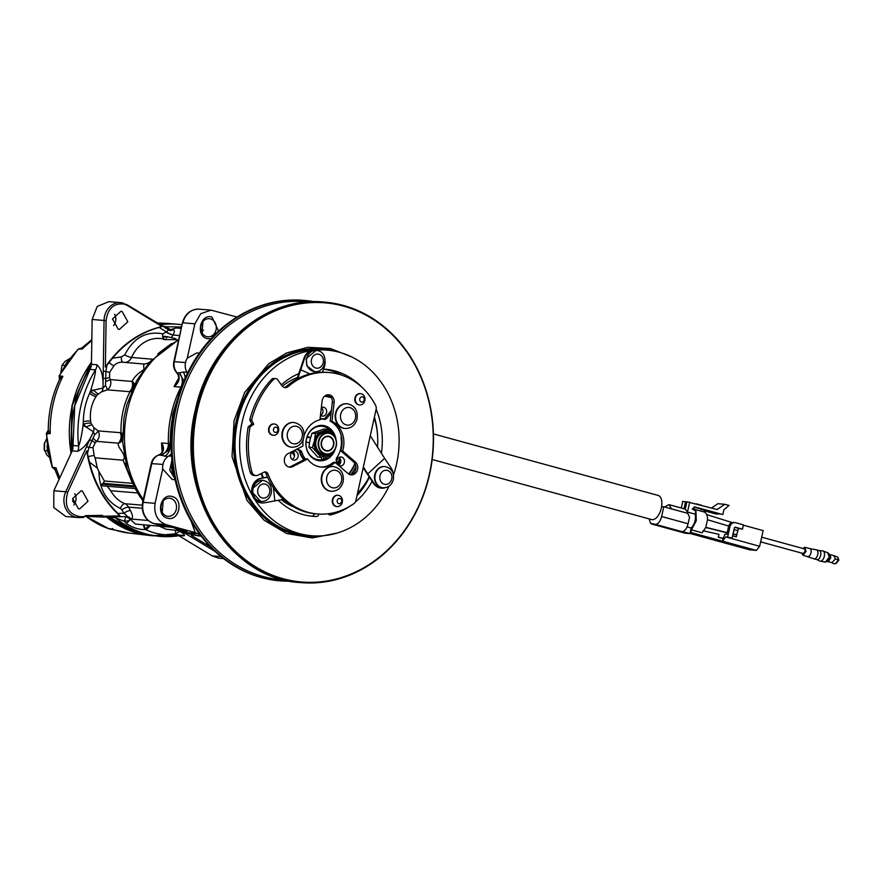 <?xml version="1.0" encoding="UTF-8"?>
<svg xmlns="http://www.w3.org/2000/svg" width="883" height="883" viewBox="0 0 883 883"><rect width="100%" height="100%" fill="white"/><g stroke="black" fill="none" stroke-linecap="round" stroke-linejoin="round"><path stroke-width="1.32" d="M135.695 488.586L136.578 488.31A102.881 88.002 94.8 0 0 143.278 499.568M133.83 485.893L103.212 483.332L101.677 484.149L101.832 485.76L102.505 485.65L101.832 485.76M134.028 485.904L136.578 488.31A102.881 88.002 94.8 0 1 178.598 340.209M98.918 471.511L104.382 480.992L132.494 483.343L123.079 460.186L95.121 457.847L97.329 468.122L98.918 471.511C99.304 489.337 106.479 501.665 120.463 508.498L121.942 509.866A5.32 1.7 151 0 1 128.543 507.129A8.874 7.583 94.8 0 0 124.823 503.707A5.32 2.66 -67.6 0 0 120.463 508.498M103.212 483.332L104.382 480.992M106.799 485.705L110.706 490.716A33.697 28.83 94.8 0 0 124.823 503.707L142.24 505.164M101.92 517.085L126.898 516.577C127.737 516.489 126.71 515.396 123.841 513.288A5.32 1.7 151 0 1 130.43 510.551C133.068 515.815 133.167 518.608 130.706 518.928A5.32 4.547 94.8 0 0 128.002 516.721A5.32 4.547 94.8 0 0 127.295 516.588L127.295 516.588A5.32 4.547 94.8 0 0 127.042 516.577M143.565 524.91A8.874 3.664 -126.8 0 0 145.055 529.513C139.05 529.734 132.781 527.747 126.269 523.553L124.326 521.29L126.026 516.511L129.834 518.862L129.337 520.529L129.79 518.939L135.485 524.072L171.755 527.261M121.942 509.866L123.841 513.288L117.847 513.409L119.989 515.915L103.355 516.246L101.711 517.085L126.986 516.588M103.355 516.246L102.273 515.319L85.508 515.727L101.545 515.407M85.452 516.025L94.845 516.169L94.845 515.551M93.366 515.573L93.355 516.191M117.847 513.409C103.973 499.723 94.514 482.637 89.481 462.14L86.755 450.882L67.693 492.272C63.94 506.091 68.101 514.237 80.198 516.71A3.543 1.832 88.9 0 1 79.062 517.537L83.576 517.449L85.419 515.65L101.644 515.407M101.446 517.063L87.086 516.334A1.777 0.916 -91.1 0 0 87.13 516.334A1.777 0.916 -91.1 0 0 87.638 516.014M80.198 516.71L84.327 516.632M82.329 491.014L88.024 501.246L79.602 508.917L78.399 508.707L72.704 498.487L81.126 490.805L82.329 491.014M86.755 450.882C90.817 477.582 101.887 499.259 119.989 515.915M73.841 505.01A9.095 7.781 94.8 0 0 74.779 493.696M65.795 516.511L53.764 507.526L53.852 490.749L65.75 491.754A3.543 0.717 -155.3 0 1 67.693 492.272M87.549 453.034L88.907 447.526L94.624 434.646L93.388 431.765C89.227 441.643 84.017 448.167 77.715 451.323L72.229 450.871L53.852 490.749M72.229 450.871L73.09 445.529L78.587 445.992C80.077 443.034 81.567 436.169 83.035 425.396A8.874 1.799 -155.3 0 0 85.949 426.975L83.675 423.995A5.32 0.784 170.6 0 1 90.905 423.089L93.686 427.527L98.168 430.904A5.32 1.523 -37.6 0 1 94.624 434.646M126.269 523.553L129.282 520.716L124.326 521.29L115.298 517.802L109.249 516.941M158.521 323.906L172.45 323.829L158.366 323.807M91.181 366.456L74.724 405.727L72.87 448.983M108.741 516.952L139.978 533.398L160.187 536.4A106.435 91.037 94.8 0 0 181.015 535.352L182.064 535.308A5.32 4.547 94.8 0 1 183.796 535.871L180.055 535.562M160.066 324.845A106.435 91.037 94.8 0 1 177.947 324.282L182.03 324.734A106.435 91.037 94.8 0 0 177.947 324.282L174.746 324.017A106.435 91.037 94.8 0 0 159.978 324.182L158.819 324.083M172.45 323.829L173.587 323.929M116.004 520.573A106.435 91.037 94.8 0 0 132.759 530.12L130.463 529.921L113.719 520.385L116.004 520.573M181.015 535.352L175.783 534.259C166.269 535.551 157.218 534.436 148.631 530.915L146.401 529.943A8.874 3.852 132.1 0 1 150.54 525.484M130.706 529.215L130.463 529.921M128.443 530.12L113.896 522.427M151.39 535.661L137.406 533.177L128.984 530.429L137.174 533.155L151.49 535.672M91.479 361.765L71.931 405.507L70.872 453.807M106.291 516.996L113.521 522.217L106.49 516.996M59.36 377.096L59.437 375.882L62.903 376.346L59.614 379.381L59.36 377.096L62.903 376.346A105.761 90.463 94.8 0 0 53.101 404.039A105.761 90.463 94.8 0 0 50.21 433.608L47.086 432.438L48.311 430.352L50.21 433.608L46.656 433.553L47.605 434.083M53.123 468.034L52.362 467.239L56.004 467.835L54.978 469.723L53.123 468.034L56.004 467.835A105.761 90.463 94.8 0 0 59.801 477.824M110.121 528.619L112.958 529.347L112.605 528.453M111.843 529.204L112.958 529.347A105.761 90.463 94.8 0 0 129.337 533.1L147.163 535.197M108.797 528.74L109.106 528.851A105.629 90.353 94.8 0 1 86.081 516.356M65 365.595L61.987 365.341L60.861 372.527L61.987 365.341L65.099 361.39L70.176 358.288M68.311 360.772A13.565 11.611 94.8 0 0 65.287 365.154M78.112 349.16L81.976 347.913L82.351 349.017L78.112 349.16L59.095 375.871L59.481 379.635C52.097 395.507 48.366 412.328 48.267 430.098L46.302 433.619L52.362 467.239A105.629 90.353 94.8 0 1 46.656 433.553L47.053 432.67M80.11 348.642L78.576 348.973A105.629 90.353 94.8 0 0 59.437 375.882L60.397 376.39M79.58 348.664L82.351 349.017A105.761 90.463 94.8 0 1 91.821 340.584M47.229 445.705A13.565 11.611 94.8 0 0 48.554 453.862M49.271 457.262L46.854 454.977L44.15 449.304L44.249 444.061L46.545 438.818M44.735 442.394L44.404 450.606L47.516 450.86M157.726 323.421L165.861 323.355M158.355 323.807L158.344 323.796A106.435 91.037 94.8 0 1 171.721 323.763L169.337 323.564A106.435 91.037 94.8 0 0 157.781 323.454L169.337 323.564M114.172 522.449L113.521 522.217M71.037 453.454L72.207 405.286L91.479 362.107M129.216 530.462L128.488 529.977M154.282 535.683L175.585 533.774M97.009 395.087A5.32 1.545 -145.2 0 1 90.75 391.577L90.772 390.187L93.532 390.176L90.75 391.577L89.613 393.31L90.772 390.187C94.062 379.613 95.629 372.847 95.474 369.867L89.978 369.403L91.446 364.293L96.942 364.756C101.512 368.951 103.521 376.71 102.969 388.012L105.485 385.452L105.739 378.476L103.145 378.365L102.991 388.012A5.32 4.547 -85.2 0 1 101.501 391.864L97.009 395.087A33.697 28.83 94.8 0 0 96.026 396.588C91.435 403.961 89.624 412.107 90.618 421.003A5.32 0.618 -6.3 0 0 83.344 421.577C83.477 411.61 85.563 402.184 89.613 393.31A5.32 1.413 -148.1 0 0 96.026 396.588M109.227 362.582A5.32 1.876 -136.7 0 0 114.039 365.606L109.635 372.35L109.558 377.549L105.739 378.476L105.861 371.103L107.009 365.33L112.505 358.244C125.541 342.681 141.07 332.416 159.083 327.438L161.986 326.533L127.395 305.496A3.543 1.689 -58.7 0 0 126.931 304.69L120.728 302.648A17.737 15.177 -85.2 0 0 104.051 320.463L92.152 319.469L91.446 364.293M92.152 319.469L97.24 306.412L108.907 301.666M127.395 305.496L124.106 304.072C113.73 302.979 107.715 308.476 106.092 320.562L105.353 367.019C120.11 345.463 138.984 331.964 161.986 326.533M118.201 329.193L112.494 318.973L120.916 311.291L122.119 311.5L127.825 321.732L119.404 329.414L118.201 329.193M113.631 325.496A9.095 7.781 94.8 0 0 114.58 314.193M162.097 326.081L165.849 326.754L165.474 328.211M218.774 558.211L212.218 555.893L178.863 535.749M210.518 546.974L191.412 535.44L193.929 535.01M221.037 556.621L212.218 555.893M179.492 530.23L180.596 531.743C184.194 534.105 185.264 535.484 183.796 535.871M180.596 531.743A5.32 3.444 -55.3 0 0 175.783 534.259L175.287 530.396M91.368 424.844L85.949 426.975L93.366 431.765A5.32 4.547 94.8 0 0 93.708 427.527A5.32 4.547 -85.2 0 1 93.366 431.765L89.636 439.911L92.086 440.65A5.32 0.817 -139.7 0 0 95.198 442.703L92.958 447.56L88.907 447.526A3.543 0.717 -155.3 0 0 86.468 446.798L65.75 491.754A17.737 15.177 -85.2 0 0 77.616 517.493L65.717 516.5M93.477 438.509A5.32 0.861 -130.7 0 0 96.633 441.357C99.47 438.056 99.978 434.568 98.168 430.904L120.949 432.736C120.772 417.284 123.797 403.63 130.033 391.787L129.503 391.688A8.874 7.583 94.8 0 0 132.097 381.434C134.106 377.173 138.068 373.222 143.984 369.58C143.565 365.529 143.719 363.708 144.415 364.116M97.991 393.884A5.32 0.585 42.9 0 1 93.532 390.176L102.991 388.012A5.32 4.547 94.8 0 1 101.523 391.864L101.501 391.864M106.092 320.562L104.051 320.463L103.256 370.992L109.635 372.35M107.009 365.33L105.353 367.019M105.485 385.452A5.32 0.861 -119.6 0 1 107.329 389.833C110.496 387.328 111.501 383.928 110.353 379.613L132.097 381.434L133.476 382.538A8.874 8.046 110.5 0 1 130.033 391.787L131.424 391.522M106.115 381.368L110.353 379.613L109.558 377.549M181.225 328.377L176.159 327.946L170.474 329.657L172.615 329.834C174.768 329.756 174.922 331.423 173.09 334.845A5.32 1.214 27.6 0 1 166.468 331.931L168.267 329.944M169.05 330.264A5.32 4.547 94.8 0 0 170.474 329.657L165.849 326.754L181.534 326.986M149.061 525.363A8.874 3.775 -46 0 0 145.54 529.138A8.874 3.576 51.4 0 1 143.962 524.944M148.123 520.473L129.79 518.939M89.481 462.14L97.329 468.122M123.079 460.186C127.903 455.175 116.424 447.427 118.41 443.178L96.633 441.357L95.198 442.703M88.377 456.511L94.117 455.385A12.77 10.927 94.8 0 0 95.121 457.847M92.958 447.56L94.117 455.385M122.571 433.476L120.949 432.736A8.874 7.859 76.3 0 1 120.198 442.449L118.41 443.178A8.874 7.583 94.8 0 0 120.397 432.758M129.503 391.688L107.329 389.833L101.523 391.864M159.569 526.246L166.037 529.204L180.408 530.826M140.386 497.317L137.284 492.339M120.198 442.449L122.605 440.187M134.691 384.37L133.476 382.538M157.792 353.785L171.512 343.542M177.924 339.988L172.947 339.58C163.719 339.712 161.578 339.536 166.534 339.039M163.366 339.392L164.017 336.423M175.441 339.182C176.799 339.204 176.081 338.829 173.289 338.034C164.514 336.037 162.373 335.86 166.876 337.494M124.945 463.354L134.172 486.577M114.039 365.606A12.77 10.927 94.8 0 1 122.351 362.218L144.15 364.039C147.604 363.498 149.492 362.77 149.801 361.864L136.677 380.595L126.788 404.955L123.973 417.99L122.682 442.151L126.997 468.178M162.218 512.405L163.167 501.103M162.395 451.787L160.64 453.983L158.454 455.098A3.543 1.722 71.3 0 1 158.819 455.054A11.534 9.868 94.8 0 0 161.159 453.862L160.32 454.557L161.159 453.862C164.128 450.772 164.271 447.14 161.578 442.957L162.395 451.787M170.717 498.409A9.095 7.781 94.8 0 0 169.514 498.2A9.095 7.781 94.8 0 0 161.081 505.904A9.095 7.781 94.8 0 0 166.788 516.102A9.095 7.781 94.8 0 0 167.991 516.323A9.095 7.781 94.8 0 0 176.412 508.619A9.095 7.781 94.8 0 0 170.717 498.409M167.395 518.133C155.408 515.495 160.452 492.725 172.174 496.555C184.15 499.204 179.106 521.963 167.395 518.133M177.924 528.487A1.777 1.512 94.8 0 0 179.039 530.44L178.399 529.535M174.801 527.957L171.479 526.864L174.878 527.615M179.304 528.608L171.688 527.25L169.966 526.467L172.45 526.599M169.702 525.639L169.977 526.4M177.869 528.211L173.874 526.985M161.048 525.517L161.401 525.617A1.777 1.512 94.8 0 0 161.633 525.661L161.633 525.661A1.777 1.512 94.8 0 0 161.876 525.661M162.13 452.284L162.185 452.129A102.881 88.002 -85.2 0 1 161.578 442.957L168.377 443.531A102.881 88.002 -85.2 0 1 180.883 387.107A11.534 2.561 -153.1 0 0 181.479 387.118M167.825 456.599L161.026 455.242L167.891 450.882L169.9 444.701M171.611 456.202L168.819 455.97C164.381 458.829 162.34 463.167 162.693 468.983L155.077 503.332C153.697 513.994 157.329 521.091 165.96 524.612L195.209 532.592L200.11 534.756M183.929 380.959L179.271 372.946L183.234 372.008L186.92 372.317M173.896 361.765L174.359 361.655A11.534 9.868 94.8 0 0 177.053 372.758A3.543 1.435 137.6 0 1 176.545 372.538L178.101 374.767L178.763 377.935L177.362 381.776L174.083 386.533C178.41 383.343 179.933 379.502 178.642 375.021L178.09 374.414L178.642 375.021A11.534 9.868 94.8 0 0 177.053 372.758L179.271 372.946A11.534 9.868 -85.2 0 1 180.883 387.107L174.083 386.533A102.881 88.002 -85.2 0 1 178.609 378.465M202.019 332.891L202.969 321.589M210.507 318.906A9.095 7.781 94.8 0 0 209.304 318.686A9.095 7.781 94.8 0 0 200.882 326.39A9.095 7.781 94.8 0 0 206.589 336.6A9.095 7.781 94.8 0 0 207.792 336.809A9.095 7.781 94.8 0 0 216.214 329.105A9.095 7.781 94.8 0 0 210.507 318.906M210.927 338.752L207.185 338.619C195.209 335.981 200.253 313.211 211.964 317.041L218.576 331.103M169.889 444.006L171.181 445.231M237.008 317.019L211.059 310.154L200.761 313.675L194.878 323.818L187.262 358.167C184.514 363.145 184.514 368.034 187.24 372.847L187.637 372.88M162.693 468.983L172.207 479.48L175.099 479.723M191.004 520.904L195.209 532.592M168.819 455.97L171.457 453.862M199.359 353.101L196.854 352.891L187.262 358.167M174.845 478.564L169.746 470.231L171.953 460.12M192.284 364.182L198.167 354.811M314.039 301.699A140.75 120.397 94.8 0 0 304.304 300.419L303.465 300.352A140.75 120.397 94.8 0 0 173.046 419.591A140.75 120.397 94.8 0 0 261.368 577.581A140.75 120.397 94.8 0 0 279.988 580.871L290.639 581.301M282.582 579.347A140.75 120.397 94.8 0 0 301.213 582.648A140.75 120.397 94.8 0 0 431.632 463.409A140.75 120.397 94.8 0 0 343.31 305.419A140.75 120.397 94.8 0 0 324.69 302.129A140.75 120.397 94.8 0 0 194.26 421.368A140.75 120.397 94.8 0 0 282.582 579.347M343.52 306.125A140.066 119.801 -85.2 0 1 429.392 474.127A140.066 119.801 -85.2 0 1 283.09 578.707A140.066 119.801 -85.2 0 1 197.218 410.716A140.066 119.801 -85.2 0 1 343.52 306.125M320.849 535.871A94.017 80.419 -85.2 0 1 306.401 536.18A94.017 80.419 -85.2 0 1 293.962 533.983A94.017 80.419 -85.2 0 1 234.966 428.454A94.017 80.419 -85.2 0 1 322.085 348.807A94.017 80.419 -85.2 0 1 334.525 351.015A94.017 80.419 -85.2 0 1 336.28 351.522M292.074 452.096A19.514 16.689 94.8 0 0 294.503 455.76M339.127 457.361A4.503 3.852 -85.2 0 1 340.805 461.478A4.503 3.852 -85.2 0 1 338.465 465.253M321.346 407.582A4.503 3.852 -85.2 0 1 322.99 411.688A4.503 3.852 -85.2 0 1 320.65 415.44M292.825 451.577A4.503 3.852 -85.2 0 1 294.503 455.694A4.503 3.852 -85.2 0 1 292.163 459.469M339.657 465.849A4.503 3.852 -85.2 0 1 336.82 460.794A4.503 3.852 -85.2 0 1 341.004 456.975A4.503 3.852 -85.2 0 1 341.6 457.074A4.503 3.852 -85.2 0 1 344.425 462.129A4.503 3.852 -85.2 0 1 340.253 465.948A4.503 3.852 -85.2 0 1 339.657 465.849M321.357 407.527A4.503 3.852 -85.2 0 1 323.189 407.162A4.503 3.852 -85.2 0 1 323.785 407.273A4.503 3.852 -85.2 0 1 326.622 412.328A4.503 3.852 -85.2 0 1 322.438 416.147A4.503 3.852 -85.2 0 1 321.842 416.036A4.503 3.852 -85.2 0 1 320.474 415.297M293.355 460.065A4.503 3.852 -85.2 0 1 290.529 454.999A4.503 3.852 -85.2 0 1 294.701 451.191A4.503 3.852 -85.2 0 1 295.297 451.29A4.503 3.852 -85.2 0 1 298.123 456.345A4.503 3.852 -85.2 0 1 293.951 460.164A4.503 3.852 -85.2 0 1 293.355 460.065M325.562 395.496A47.892 40.971 -85.2 0 1 329.061 396.268A47.892 40.971 -85.2 0 1 330.761 396.776M355.098 463.895A47.892 40.971 -85.2 0 1 348.995 474.237M324.547 396.224A47.009 40.21 -85.2 0 1 329.326 397.173A47.009 40.21 -85.2 0 1 331.456 397.825M354.889 463.52A47.009 40.21 -85.2 0 1 348.642 474.016M341.357 436.235A3.543 3.035 94.8 0 0 341.125 438.321A23.951 20.486 -85.2 0 1 336.842 457.648A3.543 3.035 94.8 0 0 336.268 460.849L337.03 464.028M320.032 419.193A23.951 20.486 -85.2 0 1 322.924 419.193A23.951 20.486 -85.2 0 1 324.171 419.337A3.543 3.035 94.8 0 0 326.809 418.255L331.103 413.045M305.341 459.072A23.951 20.486 -85.2 0 1 301.765 452.173A3.543 3.035 94.8 0 0 299.69 450.076L296.688 449.248M335.948 439.028A17.737 15.177 94.8 0 0 324.9 425.838A17.737 15.177 94.8 0 0 322.549 425.418A17.737 15.177 94.8 0 0 306.114 440.451A17.737 15.177 94.8 0 0 317.24 460.352A17.737 15.177 94.8 0 0 319.591 460.771A17.737 15.177 94.8 0 0 335.319 448.807M321.136 457.273L321.257 457.78A2.748 2.351 94.8 0 0 322.67 459.568A16.854 14.415 94.8 0 1 316.699 459.436A16.854 14.415 94.8 0 1 306.048 441.158A2.748 2.351 94.8 0 0 307.472 442.361L309.392 442.88M310.584 437.526L308.653 437.008A2.748 2.351 94.8 0 0 306.887 437.339L306.037 441.147M309.491 437.56L306.887 437.35A16.854 14.415 94.8 0 1 323.973 426.632A16.854 14.415 94.8 0 1 329.326 429.591A2.748 2.351 -85.2 0 0 327.891 429.922M310.496 437.836L307.527 437.03M321.103 457.284L327.593 455.242A12.417 10.618 -85.2 0 1 317.306 452.438A12.417 10.618 -85.2 0 1 314.48 440.562L312.361 447.493L321.103 457.284L317.67 456.997L308.929 447.206L309.9 440.187L312.019 433.255L323.862 429.094L327.295 429.381L321.942 431.511A12.417 10.618 -85.2 0 1 332.24 434.315A12.417 10.618 -85.2 0 1 332.262 434.348M312.361 447.493L308.929 447.206M314.48 440.562A12.417 10.618 -85.2 0 1 321.942 431.511L315.452 433.542L314.48 440.562M330.661 453.52A12.417 10.618 -85.2 0 1 327.593 455.242L332.946 453.111L333.586 451.334M321.346 441.919A7.45 6.369 -85.2 0 1 329.127 436.357A7.45 6.369 -85.2 0 1 333.697 445.297A7.45 6.369 -85.2 0 1 325.915 450.86A7.45 6.369 -85.2 0 1 321.346 441.919M328.023 436.533A7.097 6.071 94.8 0 0 327.924 436.522A7.097 6.071 94.8 0 0 321.456 441.986A7.097 6.071 94.8 0 0 325.805 450.496A7.097 6.071 94.8 0 0 326.743 450.661A7.097 6.071 94.8 0 0 326.831 450.672M329.05 436.699A7.097 6.071 -85.2 0 1 333.498 444.668A7.097 6.071 -85.2 0 1 326.931 450.683A7.097 6.071 -85.2 0 1 325.993 450.507A7.097 6.071 -85.2 0 1 321.533 442.549A7.097 6.071 -85.2 0 1 328.112 436.533A7.097 6.071 -85.2 0 1 329.05 436.699M336.004 439.568L335.65 438.608M332.24 434.315L327.295 429.381M315.452 433.542L312.019 433.255M322.438 459.458A2.748 2.351 94.8 0 0 324.116 456.39M325.717 455.882L325.794 456.18A2.748 2.351 94.8 0 1 325.341 458.663L331.114 453.906M333.266 435.164L331.313 431.765A2.748 2.351 -85.2 0 1 331.202 433.2M329.547 431.522A2.748 2.351 94.8 0 0 328.333 429.701M331.313 431.765L329.326 429.591M325.341 458.663L323.321 459.723M320.485 467.03A23.951 20.486 -85.2 0 0 333.377 462.295L335.209 462.449A23.951 20.486 -85.2 0 1 321.401 467.129A23.951 20.486 -85.2 0 1 318.233 466.566A23.951 20.486 -85.2 0 1 307.604 459.005L305.772 458.851L290.882 466.467A7.097 6.071 -85.2 0 1 288.896 467.052M327.781 394.789A7.097 6.071 -85.2 0 1 332.306 402.449L330.176 421.147A23.951 20.486 -85.2 0 1 340.794 450.838L353.564 461.919A7.097 6.071 -85.2 0 1 355.661 469.568A7.097 6.071 -85.2 0 1 350.187 474.712A7.097 6.071 -85.2 0 1 347.979 473.531L335.209 462.449M264.536 472.019A3.543 3.035 -85.2 0 1 266.114 473.774A70.949 60.695 94.8 0 0 306.258 512.151A70.949 60.695 94.8 0 0 315.65 513.818L317.483 513.972A70.949 60.695 -85.2 0 1 308.09 512.306A70.949 60.695 -85.2 0 1 267.946 473.928L266.114 473.774M275.673 378.619L273.84 378.465A3.543 3.035 94.8 0 0 271.511 379.425A87.627 74.956 94.8 0 0 249.768 419.833L251.876 424.083L248.233 426.743A87.627 74.956 94.8 0 0 250.077 471.897A5.32 4.547 94.8 0 0 253.266 475.33A5.32 4.547 94.8 0 0 253.973 475.451L255.805 475.606A5.32 4.547 -85.2 0 1 255.099 475.484A5.32 4.547 -85.2 0 1 251.909 472.052A87.627 74.956 -85.2 0 1 250.066 426.897L253.708 424.226L251.589 419.988A87.627 74.956 -85.2 0 1 273.344 379.569A3.543 3.035 -85.2 0 1 277.726 379.833L282.03 385.805A5.32 4.547 -85.2 0 0 284.403 387.505A5.32 4.547 -85.2 0 0 285.099 387.626A5.32 4.547 -85.2 0 0 288.189 386.577A70.949 60.695 -85.2 0 1 329.315 372.56A70.949 60.695 -85.2 0 1 375.617 405.429A5.32 4.547 -85.2 0 1 376.103 409.469L355.959 500.341A5.32 4.547 -85.2 0 1 353.829 503.674A70.949 60.695 -85.2 0 1 317.483 513.972M329.315 372.56L327.483 372.405A70.949 60.695 94.8 0 0 286.357 386.423A5.32 4.547 -85.2 0 1 284.194 387.449M304.072 435.838A23.951 20.486 -85.2 0 1 319.966 419.789L322.085 401.103A7.097 6.071 -85.2 0 1 328.708 394.778A7.097 6.071 -85.2 0 1 334.138 402.604L332.008 421.29A23.951 20.486 -85.2 0 1 342.626 450.992L355.396 462.074A7.097 6.071 -85.2 0 1 357.339 470.231A7.097 6.071 -85.2 0 1 351.092 474.866A7.097 6.071 -85.2 0 1 350.154 474.701M307.604 459.005L292.714 466.621A7.097 6.071 -85.2 0 1 289.801 467.206A7.097 6.071 -85.2 0 1 288.862 467.041A7.097 6.071 -85.2 0 1 284.326 460.805A7.097 6.071 -85.2 0 1 288.079 453.652L302.968 446.036A23.951 20.486 -85.2 0 1 303.222 439.546M363.2 467.692L373.564 483.509A12.417 10.618 94.8 0 0 380.97 488.089A12.417 10.618 94.8 0 0 381.29 488.111M291.721 447.217A12.417 10.618 -85.2 0 1 291.489 447.206A12.417 10.618 -85.2 0 1 282.229 432.019A12.417 10.618 -85.2 0 1 293.553 422.46A12.417 10.618 -85.2 0 1 293.785 422.482M336.876 506.577A5.673 4.857 -85.2 0 1 336.655 506.566A5.673 4.857 -85.2 0 1 335.904 506.434A5.673 4.857 -85.2 0 1 332.339 500.065A5.673 4.857 -85.2 0 1 337.593 495.253A5.673 4.857 -85.2 0 1 337.825 495.286M331.07 491.257A12.417 10.618 -85.2 0 1 330.838 491.246A12.417 10.618 -85.2 0 1 321.589 476.058A12.417 10.618 -85.2 0 1 332.913 466.5A12.417 10.618 -85.2 0 1 333.145 466.522M344.988 428.476A12.417 10.618 -85.2 0 1 344.756 428.465A12.417 10.618 -85.2 0 1 335.507 413.277A12.417 10.618 -85.2 0 1 346.831 403.719A12.417 10.618 -85.2 0 1 347.063 403.741M359.414 404.933A5.673 4.857 -85.2 0 1 359.182 404.922A5.673 4.857 -85.2 0 1 358.432 404.789A5.673 4.857 -85.2 0 1 354.878 398.421A5.673 4.857 -85.2 0 1 360.132 393.608A5.673 4.857 -85.2 0 1 360.363 393.63M273.167 435.275A5.673 4.857 -85.2 0 1 272.935 435.264A5.673 4.857 -85.2 0 1 272.185 435.131A5.673 4.857 -85.2 0 1 268.62 428.763A5.673 4.857 -85.2 0 1 273.885 423.95A5.673 4.857 -85.2 0 1 274.116 423.983M267.946 473.928A3.543 3.035 -85.2 0 0 264.061 472.195L257.913 475.197A5.32 4.547 -85.2 0 1 255.805 475.606M338.807 495.429A5.673 4.857 -85.2 0 1 342.372 501.798A5.673 4.857 -85.2 0 1 337.107 506.61A5.673 4.857 -85.2 0 1 336.357 506.478A5.673 4.857 -85.2 0 1 332.792 500.098A5.673 4.857 -85.2 0 1 338.057 495.297A5.673 4.857 -85.2 0 1 338.807 495.429M361.346 393.774A5.673 4.857 -85.2 0 1 364.9 400.154A5.673 4.857 -85.2 0 1 359.646 404.955A5.673 4.857 -85.2 0 1 358.895 404.822A5.673 4.857 -85.2 0 1 355.33 398.454A5.673 4.857 -85.2 0 1 360.595 393.641A5.673 4.857 -85.2 0 1 361.346 393.774M275.088 424.127A5.673 4.857 -85.2 0 1 278.653 430.496A5.673 4.857 -85.2 0 1 273.399 435.308A5.673 4.857 -85.2 0 1 272.648 435.176A5.673 4.857 -85.2 0 1 269.083 428.807A5.673 4.857 -85.2 0 1 274.337 423.995A5.673 4.857 -85.2 0 1 275.088 424.127M339.988 498.52A2.66 2.274 -85.2 0 1 338.84 503.696A2.66 2.274 -85.2 0 1 339.988 498.52M362.527 396.864A2.66 2.274 -85.2 0 1 361.379 402.041A2.66 2.274 -85.2 0 1 362.527 396.864M276.269 427.217A2.66 2.274 -85.2 0 1 275.121 432.394A2.66 2.274 -85.2 0 1 276.269 427.217M385.253 487.714A12.417 10.618 -85.2 0 1 381.611 488.144A12.417 10.618 -85.2 0 1 374.204 483.564L367.747 473.917L384.624 458.332L391.092 467.979A12.417 10.618 -85.2 0 1 393.178 473.696M382.913 487.769A10.64 9.106 -85.2 0 1 382.692 487.758A10.64 9.106 -85.2 0 1 374.756 474.734A10.64 9.106 -85.2 0 1 384.458 466.544A10.64 9.106 -85.2 0 1 384.69 466.566M370.286 435.705L384.624 458.332M367.747 473.917L363.354 466.975M251.589 419.988L249.768 419.833M253.708 424.226L251.876 424.083M250.066 426.897L248.233 426.743M330.176 421.147L332.008 421.29M340.794 450.838L342.626 450.992M283.388 499.403L274.878 500.882L273.41 487.791M274.878 500.882L264.337 502.824A12.417 10.618 -85.2 0 1 261.92 502.935A12.417 10.618 -85.2 0 1 252.417 492.493L252.417 492.493A12.417 10.618 -85.2 0 1 252.417 492.471A12.417 10.618 -85.2 0 1 261.578 478.31L267.549 477.217M261.048 473.663A73.786 63.123 94.8 0 0 262.781 477.924L260.938 478.255A12.417 10.618 94.8 0 0 252.582 495.805A12.417 10.618 94.8 0 0 254.845 499.568A12.417 10.618 94.8 0 0 261.28 502.88A12.417 10.618 94.8 0 0 261.6 502.902M297.748 378.641L304.657 358.145A12.417 10.618 -85.2 0 1 315.518 350.231L314.878 350.176A12.417 10.618 94.8 0 1 314.999 350.187A93.123 79.658 -85.2 0 1 327.14 350.121L322.56 349.745A93.123 79.658 94.8 0 0 236.269 428.641A93.123 79.658 94.8 0 0 294.701 533.166A93.123 79.658 94.8 0 0 307.019 535.341L311.6 535.727A93.123 79.658 -85.2 0 1 299.282 533.542A93.123 79.658 -85.2 0 1 254.845 499.568M252.582 495.805A93.123 79.658 -85.2 0 1 311.026 350.683A12.417 10.618 94.8 0 0 304.017 358.101L296.953 379.072M327.14 350.121A93.123 79.658 -85.2 0 1 339.458 352.306A93.123 79.658 -85.2 0 1 393.487 475.021M388.962 486.235A93.123 79.658 -85.2 0 1 311.6 535.727M328.31 513.906A73.786 63.123 94.8 0 0 329.293 513.608M356.986 495.694A73.786 63.123 94.8 0 0 369.403 477.295M377.692 437.99A73.786 63.123 94.8 0 0 374.425 417.063M310.673 516.08A73.786 63.123 94.8 0 0 311.854 516.114A2.66 2.274 94.8 0 0 314.216 513.674M261.589 473.409A68.466 58.565 94.8 0 0 263.564 477.78M281.313 499.767A68.466 58.565 94.8 0 0 293.884 507.03M297.45 377.505A68.466 58.565 94.8 0 0 282.35 386.213M342.218 375.308A73.786 63.123 94.8 0 0 323.553 369.182M328.222 513.751A2.66 2.274 94.8 0 0 330.573 514.91A73.786 63.123 94.8 0 0 349.701 506.345M278.288 500.297A73.786 63.123 94.8 0 0 303.189 514.59A73.786 63.123 94.8 0 0 312.957 516.323A73.786 63.123 94.8 0 0 316.434 516.5A2.66 2.274 94.8 0 0 318.796 514.061M330.463 396.423A49.227 42.108 94.8 0 0 326.666 395.01M314.878 350.176A12.417 10.618 94.8 0 0 311.026 350.683M315.518 350.231A12.417 10.618 -85.2 0 1 316.732 350.419M362.041 387.405A73.786 63.123 94.8 0 0 325.264 369.249A73.786 63.123 94.8 0 0 323.575 369.138M298.675 373.675A73.786 63.123 94.8 0 0 281.335 384.856M374.249 417.847A68.466 58.565 -85.2 0 1 377.516 447.107M369.149 476.919A68.466 58.565 -85.2 0 1 357.527 493.277M355.231 502.162A73.786 63.123 94.8 0 0 372.107 481.323M381.412 453.255A73.786 63.123 94.8 0 0 376.147 409.304M350.904 474.59A49.227 42.108 94.8 0 0 355.871 466.423M267.483 477.063L262.781 477.924M325.11 361.776A12.417 10.618 -85.2 0 1 324.304 367.063L322.483 372.229M300.584 369.723L309.845 373.928M303.807 459.855A24.393 20.861 94.8 0 1 299.216 450.683A3.543 3.035 -85.2 0 1 300.021 452.03A23.951 20.486 94.8 0 0 304.171 459.668M322.924 419.193L321.18 419.05A23.951 20.486 94.8 0 0 320.054 418.995M320.099 418.542A24.393 20.861 94.8 0 1 323.851 419.028A3.543 3.035 -85.2 0 1 323.123 419.215M296.269 449.469L299.69 450.076M299.216 450.683A3.543 3.035 94.8 0 0 297.957 449.922M331.401 410.429L325.065 418.101L326.809 418.255M323.851 419.028A3.543 3.035 94.8 0 0 325.065 418.101M337.262 463.763A45.232 38.686 94.8 0 0 339.734 457.946M337.505 464.215A45.232 38.686 94.8 0 0 340.054 458.376M338.145 464.988A45.761 39.15 94.8 0 0 340.606 459.579M196.589 357.185L193.741 361.71M172.097 461.522L174.558 477.195M433.432 433.928L658.177 495.44A12.505 6.402 105.3 0 1 661.201 508.608A12.505 6.402 105.3 0 1 652.173 519.668A12.505 6.402 105.3 0 1 651.577 519.557L432.173 459.513M661.61 506.61L663.784 506.787L661.632 516.511C660.263 521.489 658.199 524.105 655.44 524.37L650.528 523.343L649.137 518.895M696.422 503.851L701.499 505.242M700.66 509.027L704.457 510.407L704.115 511.963L693.376 509.016L694.711 507.394M695.55 510.816L692.217 508.917M727.206 532.659L705.815 527.339L707.504 519.745L728.696 526.058M732.923 534.325L736.687 534.811L737.923 530.517L733.972 529.579M736.687 534.811L733.056 533.895L734.292 529.601M727.162 532.879L705.749 527.493M703.067 530.76L718.972 534.347L718.32 537.261L723.1 538.575L722.526 541.158L690.848 532.493L691.433 529.866L702.162 532.802L705.815 527.339M707.504 519.745C707.526 515.396 706.4 512.791 704.115 511.963M691.433 529.866L696.279 520.639L695.936 510.849L694.303 510.407C692.658 508.74 692.912 507.582 695.064 506.952L694.833 506.919M803.188 553.498L805.175 551.334L804.568 548.928L761.687 537.184M802.934 548.475L804.81 547.261L806.036 551.411L803.055 555.197L801.676 553.1M804.81 547.261L809.954 548.652A4.084 2.086 -74.7 0 0 809.866 548.63A4.084 2.086 -74.7 0 0 809.766 548.619M807.614 556.456A4.084 2.086 -74.7 0 0 807.713 556.489A4.084 2.086 -74.7 0 0 807.802 556.522A4.084 2.086 -74.7 0 0 808 556.555A4.084 2.086 -74.7 0 0 810.947 552.946A4.084 2.086 -74.7 0 0 809.954 548.652M813.718 558.674A4.669 2.384 -74.7 0 0 814.016 558.829A4.669 2.384 -74.7 0 0 814.126 558.862A4.669 2.384 -74.7 0 0 814.347 558.895A4.669 2.384 -74.7 0 0 817.713 554.778A4.669 2.384 -74.7 0 0 816.587 549.855A4.669 2.384 -74.7 0 0 816.477 549.833A4.669 2.384 -74.7 0 0 816.367 549.811M816.797 559.568A4.669 2.384 -74.7 0 0 817.007 559.645A4.669 2.384 -74.7 0 0 817.228 559.69A4.669 2.384 -74.7 0 0 820.594 555.562A4.669 2.384 -74.7 0 0 819.468 550.65A4.669 2.384 -74.7 0 0 819.258 550.606M816.896 559.623L819.943 561.08A5.287 2.704 -74.7 0 0 820.307 561.191A5.287 2.704 -74.7 0 0 820.428 561.213A5.287 2.704 -74.7 0 0 824.214 556.654A5.287 2.704 -74.7 0 0 823.099 551.003A5.287 2.704 -74.7 0 0 822.724 550.915A5.287 2.704 -74.7 0 0 822.713 550.915L819.369 550.617M825.462 562.085L829.292 557.118L827.757 552.813M826.565 561.632L829.545 557.846A4.084 2.086 -74.7 0 0 829.645 557.372L828.331 553.696M835.373 559.016L831.929 562.659A4.084 4.084 0 0 0 836.179 563.442L838.85 560.164L837.901 557.151L838.298 559.866L836.874 559.347A4.084 0.74 -171 0 0 835.373 559.016L833.85 555.65L830.197 554.656L830.782 557.758L828.276 561.665L826.433 561.621M838.298 559.866L835.671 563.52M734.126 522.57C731.378 522.151 729.524 523.476 728.563 526.544L726.841 534.303L724.987 534.248L723.1 538.575M737.758 530.473L738.685 528.398L734.711 527.317M732.57 535.893L736.334 536.853L737.15 533.189M749.59 549.778L756.411 550.429L759.656 546.312L725.804 536.908L727.636 537.041L729.943 526.665C730.903 523.586 732.758 522.261 735.506 522.692L743.442 524.866L742.482 529.182L735.274 527.206L734.347 527.868L735.042 527.184M742.482 529.182L738.221 528.365M734.347 527.868L732.073 538.144L725.804 536.908L722.526 541.158L756.411 550.429M732.073 538.144L727.636 537.041M733.497 522.46L735.506 522.692M689.976 533.464L715.705 540.506M743.309 525.175L763.144 530.606L759.656 546.312M718.751 513.972L715.859 513.972L704.369 510.816M718.707 514.204L700.616 509.259M695.826 511.334L695.197 514.182L687.471 512.063L685.241 509.105L686.875 501.776L717.151 509.524L724.788 504.292L729.049 505.451L723.894 509.723L722.824 514.546L693.917 507.173M711.566 507.99L717.835 503.707L724.788 504.292M681.29 508.012L682.747 501.423L686.819 501.997M722.824 514.546L694.601 506.919M685.594 501.665L684.016 508.763M687.051 526.897L691.179 528.023C694.711 524.149 696.047 519.524 695.197 514.182M691.179 528.023L689.965 533.487L681.897 531.61L689.965 533.487M690.848 532.493L690.197 532.438M689.711 502.008L687.471 512.063M664.446 506.974L668.928 504.623L671.577 508.917M682.791 531.522C685.23 530.584 686.996 527.99 688.089 523.751L689.579 517.052L687.68 513.321L663.784 506.787M677.669 531.091L684.844 533.056M685.672 533.288L689.071 533.575M314.403 371.577L306.876 365.871L306.246 358.542L316.18 350.374M260.794 501.467L252.417 492.493L252.637 488.431L262.571 480.253M181.799 531.202A102.881 88.002 94.8 0 0 190.364 534.094A102.881 88.002 94.8 0 0 201.225 536.224M175.32 528.244A102.881 88.002 94.8 0 0 177.626 529.381M134.382 486.886L101.677 484.149M142.24 508.277L128.543 507.129L130.43 510.551M130.706 518.928L129.834 518.862M100.209 515.44A1.777 1.512 94.8 0 0 101.578 517.074L101.578 517.074A1.777 1.512 94.8 0 0 101.711 517.085M94.393 516.467A1.777 1.512 -85.2 0 1 93.554 516.191M79.062 517.537A3.543 1.832 88.9 0 1 78.962 517.537A17.737 15.177 -85.2 0 1 77.616 517.493L79.062 517.537M83.488 517.449L79.161 517.537M87.086 516.334L101.81 517.085M181.17 535.363L160.187 536.4A106.435 91.037 94.8 0 1 146.103 533.906A106.435 91.037 94.8 0 1 115.298 517.802A8.874 7.583 94.8 0 0 113.775 516.842M77.715 451.323A8.874 7.583 94.8 0 0 78.587 445.992A106.435 91.037 94.8 0 1 95.474 369.867A8.874 7.583 94.8 0 0 96.942 364.756M146.401 529.943L145.055 529.513L146.401 529.943M91.225 366.235A106.435 91.037 94.8 0 0 72.814 449.215M108.664 516.952A106.435 91.037 94.8 0 0 139.878 533.387A106.435 91.037 94.8 0 0 153.962 535.882L151.578 535.683A106.435 91.037 94.8 0 1 137.505 533.189A106.435 91.037 94.8 0 1 106.567 516.996L137.494 533.189L151.578 535.683M91.479 362.251A106.435 91.037 94.8 0 0 71.104 453.31M72.594 499.601A105.761 90.463 94.8 0 0 75.165 502.813M139.359 495.86L140.22 494.844M108.819 301.655L120.728 302.648A17.737 15.177 -85.2 0 1 123.068 303.068M89.636 439.911L86.468 446.798M83.035 425.396L83.344 421.577L83.035 425.396M103.256 370.992L103.145 378.365M112.505 358.244L121.468 356.875L124.746 354.922C133.532 337.781 146.236 330.761 162.88 333.862A5.32 2.726 -74.7 0 0 163.498 338.774L160.022 338.487A33.697 28.83 94.8 0 0 131.545 357.46A5.32 1.015 23.5 0 1 124.746 354.922M159.083 327.438L166.468 331.931L162.88 333.862M162.958 333.884A5.32 2.726 -74.6 0 0 163.51 338.73M125.143 362.449A8.874 7.583 94.8 0 0 131.545 357.46L152.251 359.193M121.468 356.875A5.32 2.748 -79 0 0 122.969 362.262M172.615 329.834A5.32 4.547 -85.2 0 1 170.011 330.518L126.931 304.69M166.346 332.185A5.32 1.181 -153.2 0 0 173.002 335.021L179.624 335.573M171.17 337.494A8.874 7.583 94.8 0 0 173.002 335.021A12.77 10.927 94.8 0 1 173.09 334.845M181.942 531.423L215.033 551.389M90.618 421.003A33.697 28.83 94.8 0 0 90.905 423.089M110.706 490.716L137.516 492.957M202.527 332.207A102.881 88.002 94.8 0 0 201.732 332.339M186.799 532.559A3.543 1.81 -74.7 0 0 186.964 532.615A3.543 1.81 -74.7 0 0 187.13 532.648A11.534 9.868 94.8 0 0 188.653 532.913L196.633 533.586M196.357 533.42L187.13 532.648L179.039 530.44L186.368 531.047C187.77 531.113 187.207 530.793 184.702 530.076L154.05 523.608A3.543 1.81 105.3 0 1 153.885 523.586A3.543 1.81 105.3 0 1 153.697 523.509M185.463 530.297A1.777 1.512 94.8 0 0 186.368 531.047M142.715 502.438L143.178 502.339A17.737 15.177 94.8 0 0 154.05 523.608L165.96 524.612M151.324 463.608L162.925 464.425M155.077 503.332L143.178 502.339L151.788 463.498A11.534 9.868 94.8 0 1 158.819 455.054L161.026 455.242A11.534 9.868 94.8 0 0 168.377 443.531A11.534 0.762 -1.5 0 1 169.878 443.763M177.384 399.569A106.435 91.037 94.8 0 0 173.245 413.984A106.435 91.037 94.8 0 0 170.386 445.164A11.534 9.868 94.8 0 1 164.547 456.323M185.496 362.593L174.359 361.655L182.45 322.858C185.022 313.807 190.585 309.249 199.15 309.16A17.737 15.177 94.8 0 0 182.969 322.825L194.878 323.818M185.176 378.101A11.534 9.868 94.8 0 0 183.234 372.008M314.05 301.699L304.304 300.419A140.75 120.397 94.8 0 0 175.905 408.818A140.75 120.397 94.8 0 0 262.196 577.648A140.75 120.397 94.8 0 0 280.827 580.948M307.869 301.953A139.558 119.371 94.8 0 0 177.759 409.16A139.558 119.371 94.8 0 0 263.322 576.555A139.558 119.371 94.8 0 0 284.591 580.021M281.765 579.281A140.75 120.397 94.8 0 0 300.386 582.581C228.741 579.215 175.011 490.948 195.209 410.474C208.576 344.811 266.423 295.915 323.873 302.052A140.75 120.397 94.8 0 0 195.463 410.463A140.75 120.397 94.8 0 0 281.765 579.281M351.798 356.964L330.452 348.531L307.924 347.306L286.721 352.913L268.697 363.708L244.668 392.438L234.061 420.772L232.03 456.544L246.964 500.418L263.907 520.076L286.6 533.498L312.229 537.935L337.052 533.078M322.03 348.807A94.017 80.419 94.8 0 0 321.975 348.807A94.017 80.419 94.8 0 0 236.214 421.202A94.017 80.419 94.8 0 0 293.851 533.972A94.017 80.419 94.8 0 0 306.291 536.169A94.017 80.419 94.8 0 0 306.346 536.18M321.655 414.701L320.639 413.84M329.348 456.312L330.154 454.292M335.54 438.376A17.737 15.177 94.8 0 0 324.624 425.816A17.737 15.177 94.8 0 0 322.416 425.407M308.653 437.008L307.924 436.942M328.046 432.858A11.115 9.503 94.8 0 0 315.562 440.86A11.115 9.503 94.8 0 0 326.246 454.292M325.849 432.67A10.762 9.205 94.8 0 0 316.037 440.959A10.762 9.205 94.8 0 0 324.061 454.116L326.434 454.315A10.762 9.205 -85.2 0 1 325.01 454.061A10.762 9.205 -85.2 0 1 318.421 441.158A10.762 9.205 -85.2 0 1 328.233 432.869A10.762 9.205 -85.2 0 1 329.657 433.123A10.762 9.205 -85.2 0 1 336.246 446.025A10.762 9.205 -85.2 0 1 326.434 454.315C337.372 455.915 340.496 435.374 329.668 433.123L325.849 432.67M329.767 433.487A10.397 8.896 -85.2 0 1 336.136 445.959A10.397 8.896 -85.2 0 1 325.275 453.73A10.397 8.896 -85.2 0 1 318.895 441.257A10.397 8.896 -85.2 0 1 329.767 433.487M324.988 456.114L325.794 456.18M319.458 460.76A17.737 15.177 94.8 0 0 334.602 450.043M353.564 461.919L355.396 462.074M290.882 466.467L292.714 466.621M251.909 472.052L250.077 471.897M286.357 386.423L288.189 386.577M291.489 447.206L291.942 447.239A12.417 10.618 -85.2 0 1 282.692 432.063A12.417 10.618 -85.2 0 1 294.017 422.493L293.553 422.46M330.838 491.246L331.302 491.279A12.417 10.618 -85.2 0 1 322.041 476.103A12.417 10.618 -85.2 0 1 333.366 466.533L332.913 466.5M344.756 428.465L345.22 428.498A12.417 10.618 -85.2 0 1 335.959 413.31A12.417 10.618 -85.2 0 1 347.284 403.752L346.831 403.719M302.163 437.03A8.874 7.583 -85.2 0 1 292.902 443.652A8.874 7.583 -85.2 0 1 287.461 433.012A8.874 7.583 -85.2 0 1 296.721 426.39A8.874 7.583 -85.2 0 1 302.163 437.03M341.511 481.069A8.874 7.583 -85.2 0 1 332.251 487.692A8.874 7.583 -85.2 0 1 326.809 477.052A8.874 7.583 -85.2 0 1 336.081 470.429A8.874 7.583 -85.2 0 1 341.511 481.069M355.43 418.288A8.874 7.583 -85.2 0 1 346.169 424.911A8.874 7.583 -85.2 0 1 340.728 414.27A8.874 7.583 -85.2 0 1 349.999 407.648A8.874 7.583 -85.2 0 1 355.43 418.288M374.204 483.564L373.564 483.509M382.692 487.758L383.145 487.791A10.64 9.106 -85.2 0 1 375.209 474.778A10.64 9.106 -85.2 0 1 384.922 466.577L384.458 466.544M391.743 478.95A7.097 6.071 -85.2 0 1 384.337 484.248A7.097 6.071 -85.2 0 1 379.988 475.738A7.097 6.071 -85.2 0 1 387.394 470.44A7.097 6.071 -85.2 0 1 391.743 478.95M273.344 379.569L271.511 379.425M332.306 402.449L334.138 402.604M261.578 478.31L260.938 478.255M330.573 514.91L329.326 514.8M316.434 516.5L311.854 516.114M304.017 358.101L304.657 358.145M301.765 452.173L300.021 452.03M174.172 475.297A11.324 9.691 -85.2 0 1 172.218 465.242A11.324 9.691 -85.2 0 1 172.428 464.403M174.249 475.683A11.446 9.79 -85.2 0 1 172.03 465.209A11.446 9.79 -85.2 0 1 172.373 463.961M652.04 524.083L678.497 531.334M827.062 561.599L829.645 557.372M728.563 526.544L729.943 526.665M716.113 540.628L749.998 549.899M688.089 523.751L661.632 516.511M681.897 531.61L655.44 524.37M314.182 371.555L314.635 371.6A10.64 9.106 -85.2 0 1 313.222 371.346A10.64 9.106 -85.2 0 1 306.699 358.586A10.64 9.106 -85.2 0 1 316.412 350.385A10.64 9.106 -85.2 0 1 317.814 350.639M318.884 354.238A7.097 6.071 -85.2 0 1 323.233 362.747A7.097 6.071 -85.2 0 1 315.827 368.045A7.097 6.071 -85.2 0 1 311.478 359.536A7.097 6.071 -85.2 0 1 318.884 354.238M260.562 501.445L261.026 501.489A10.64 9.106 -85.2 0 1 253.09 488.465A10.64 9.106 -85.2 0 1 262.803 480.275L262.339 480.231M269.624 492.637A7.097 6.071 -85.2 0 1 262.207 497.935A7.097 6.071 -85.2 0 1 257.858 489.425A7.097 6.071 -85.2 0 1 265.275 484.127A7.097 6.071 -85.2 0 1 269.624 492.637M201.236 536.235L189.735 533.983L180.507 530.849M177.825 529.701L174.094 527.902M135.187 488.564L142.958 501.003M83.576 517.449L85.508 515.727M71.082 453.343L72.274 405.297L91.479 362.218M85.927 516.356L108.951 528.807L129.337 533.1M51.942 466.952L54.978 469.723L59.018 479.546M81.976 347.913L91.832 339.569M74.735 503.674L72.638 501.202M156.876 322.902L165.872 323.355M223.531 558.608L218.642 558.199M200.905 329.734L201.799 330.099M175.982 339.823L176.147 339.105M200.96 330.021L203.543 330.242M101.964 485.782L135.563 488.586M149.779 361.898L178.741 339.58M201.677 332.24L202.604 332.096M188.653 532.913L178.885 530.407L177.45 528.343M186.401 530.595L175.805 527.648L161.633 525.661L153.885 523.586C144.889 519.977 141.148 512.902 142.649 502.372L151.258 463.531C152.284 459.37 154.68 456.555 158.454 455.098M167.891 450.882L169.856 444.37L172.726 414.028L179.271 393.41M182.45 322.858L173.841 361.699C173.024 365.838 173.929 369.458 176.545 372.538M199.15 309.16L211.059 310.154M301.213 582.648L300.386 582.581M291.942 447.239C298.057 447.173 302.008 443.983 303.796 437.648C304.801 429.315 301.544 424.27 294.017 422.493M331.302 491.279C337.405 491.213 341.357 488.023 343.145 481.688C344.149 473.354 340.893 468.31 333.366 466.533M345.22 428.498C351.324 428.432 355.275 425.231 357.063 418.906C358.068 410.573 354.811 405.529 347.284 403.752M381.611 488.144L380.97 488.089M383.145 487.791C388.432 487.736 391.842 484.988 393.376 479.557C394.237 472.438 391.423 468.111 384.922 466.577M261.92 502.935L261.28 502.88M324.69 302.129L323.873 302.052M651.632 524.016L685.263 533.222M732.162 522.548L706.72 514.623M809.91 548.641L816.477 549.833M816.587 549.855L819.468 550.65M828.099 552.89L823.099 551.003M830.197 554.656L828.519 553.729M831.929 562.659L828.276 561.665M833.85 555.65L837.901 557.151M825.572 562.118L820.307 561.191M814.126 558.862L817.007 559.645M802.857 555.164L814.016 558.829M760.638 541.864L803.298 553.542M723.552 538.42L718.343 537.184M715.903 540.584L749.788 549.855M685.241 509.094L668.928 504.623M314.635 371.6C326.081 373.023 329.171 353.178 317.99 350.661L315.948 350.352M261.026 501.489C266.313 501.434 269.723 498.685 271.258 493.255C272.119 486.125 269.304 481.798 262.803 480.275"/></g></svg>
